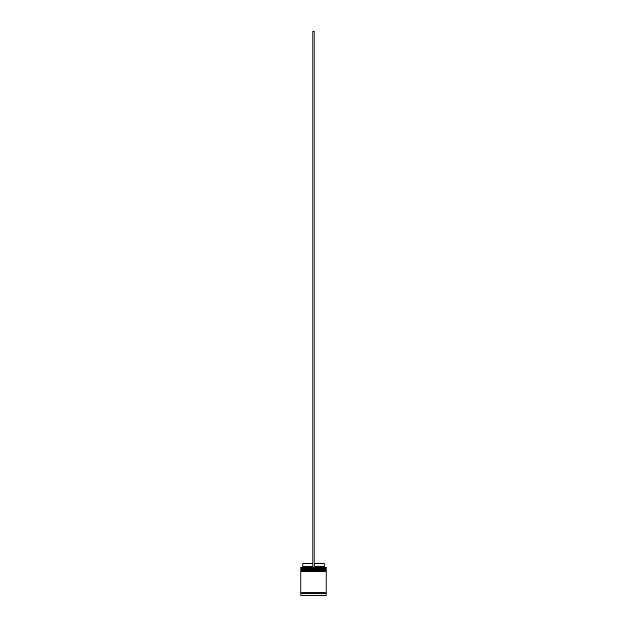 <?xml version="1.0" encoding="UTF-8"?>
<svg xmlns="http://www.w3.org/2000/svg" width="627" height="627" viewBox="0 0 627 627"><rect width="100%" height="100%" fill="white"/><g stroke="black" fill="none" stroke-linecap="round" stroke-linejoin="round"><path stroke-width="0.94" d="M326.142 569.238L300.858 569.238L300.858 568.477L326.142 568.477L301.242 568.854L325.758 568.854L325.758 569.739M301.242 569.739L326.142 569.363M326.142 571.134L300.858 571.134L300.858 570.374L326.142 570.374L301.242 570.75L325.758 570.75L325.758 571.636M301.242 571.636L326.142 571.26M300.929 593.503L300.929 592.868M326.071 593.503L326.071 592.868M300.858 595.525L326.009 595.65L326.142 593.503L300.858 593.503L300.858 595.525L326.142 595.525M300.858 567.341L326.142 567.341L300.858 567.341L300.858 568.477M326.142 567.341L326.142 568.477M326.142 570.374L326.142 569.739L300.858 569.739L300.858 570.374M326.142 571.636L300.858 571.636L300.858 592.868L326.142 592.868L326.142 571.636M314.135 563.422L324.12 563.422L324.12 566.581L324.747 567.216M324.12 566.581L314.135 566.581M312.865 566.581L302.88 566.581L302.253 567.216M312.865 563.422L302.88 563.422L302.88 566.581M314.135 567.216L314.135 31.35L312.865 31.35L312.865 567.216"/></g></svg>
